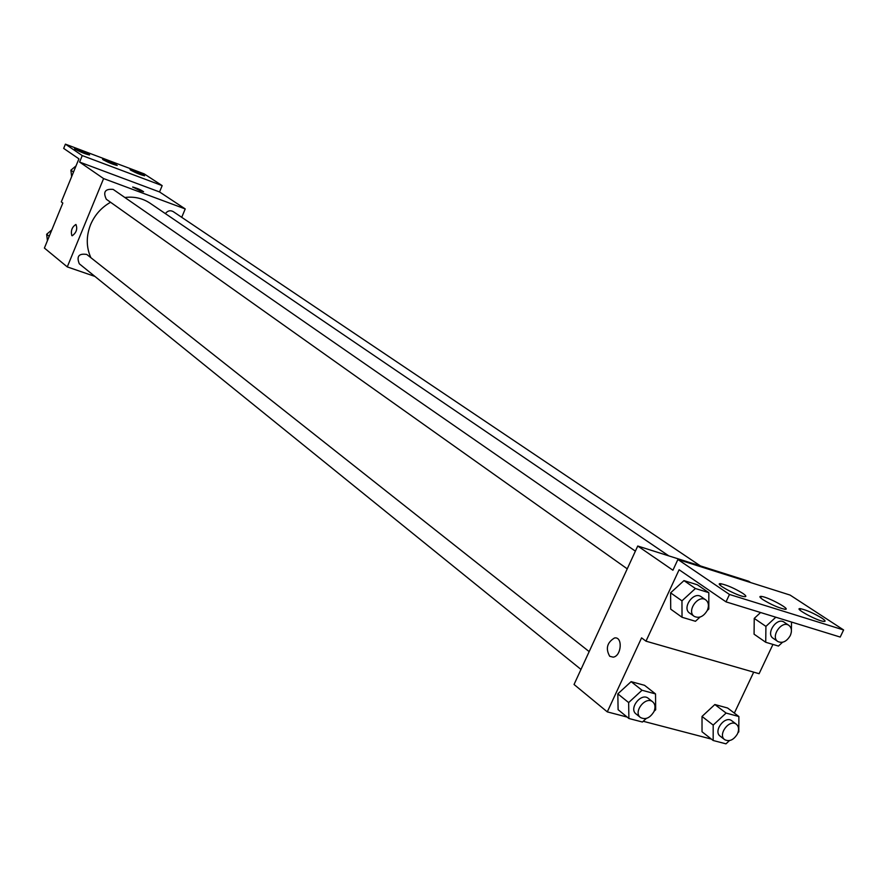 <?xml version="1.0" encoding="UTF-8"?>
<svg xmlns="http://www.w3.org/2000/svg" width="888" height="888" viewBox="0 0 888 888"><rect width="100%" height="100%" fill="white"/><g stroke="black" fill="none" stroke-linecap="round" stroke-linejoin="round"><path stroke-width="1.33" d="M94.927 276.423L67.266 266.899L44.4 248.063L62.826 203.041L61.305 201.898L78.921 158.841L63.681 148.407L65.412 144.156L82.251 155.578L79.598 162.071L159.54 191.952L162.171 185.625L82.251 155.578M65.412 144.156L144.145 173.859L162.171 185.625M67.266 266.899L103.596 178.577L185.226 208.935L159.54 191.952M185.226 208.935L181.718 217.316M700.41 565.911L173.138 211.555C170.207 210.045 167.621 210.734 165.379 213.608M635.375 551.148L113.165 189.399C105.106 188.667 102.83 191.963 106.327 199.256L627.239 568.842M589.166 651.603L86.769 254.445C78.821 253.235 76.324 256.343 79.298 263.792L580.974 669.419M110.556 202.264C101.41 207.448 94.739 214.94 90.554 224.731C86.081 236.23 86.18 247.219 90.876 257.698M150.172 203.274L149.939 203.119C142.502 198.224 134.144 196.348 124.864 197.502M140.215 190.787L132.701 187.013C137.573 188.378 141.17 189.943 143.501 191.719L140.215 190.787M103.596 178.577L79.598 162.071M71.806 235.586C70.651 230.658 72.017 226.951 75.924 224.464C77.678 228.893 76.435 232.656 72.206 235.775L72.206 235.775C76.435 232.667 77.678 228.893 75.924 224.464C72.017 226.962 70.651 230.669 71.806 235.586M143.59 191.675L132.623 187.068M130.525 170.063C135.986 172.971 140.681 174.881 144.611 175.791C141.358 173.438 136.508 171.329 130.081 169.475L130.525 170.063M74.981 149.129C80.519 152.081 85.326 154.035 89.433 154.978C91.353 154.834 75.802 148.141 74.592 148.585L74.981 149.129M102.964 159.674C108.458 162.604 113.22 164.535 117.227 165.468C113.919 163.07 109.024 160.95 102.542 159.107L102.964 159.674M627.15 717.071L607.292 711.876L574.048 684.481L637.739 546.02L748.662 581.229L750.693 582.572M607.292 711.876L641.58 637.861L645.987 641.169L679.109 569.752L726.018 601.864L729.481 594.461L677.899 559.484L672.926 570.229L637.739 546.02M726.018 601.864L840.215 637.062L843.6 629.958L790.109 595.082L677.899 559.484M645.987 641.169L759.107 673.703L772.949 644.422M753.701 672.149L734.354 713.108M617.826 693.861L618.104 709.679L617.826 693.861L631.113 681.651L617.826 693.861L628.649 702.575L642.024 690.254L655.522 693.917L655.677 709.767L654.134 711.199M644.555 685.314L631.113 681.651L644.555 685.314L655.522 693.917M702.02 716.438L702.031 731.768L702.02 716.438L714.851 704.528L702.02 716.438L713.186 725.085L726.106 713.064L738.883 716.538L738.783 731.901L737.984 732.633M727.583 708.002L714.851 704.528L727.583 708.002L738.883 716.538M711.366 739.094L643.234 721.278M609.723 656.299C605.45 648.662 607.026 642.568 614.463 637.995C622.91 636.185 621.633 656.099 613.197 657.153L609.723 656.299L613.208 657.153C621.644 656.099 622.921 636.185 614.463 637.995C607.026 642.568 605.45 648.662 609.723 656.299M729.481 594.461L843.6 629.958M762.97 599.666C770.917 604.495 778.077 607.67 784.47 609.19C792.962 610.567 768.642 597.125 761.393 596.414C758.974 596.192 759.495 597.28 762.97 599.666M742.823 593.362C734.787 588.466 727.516 585.259 721.023 583.76C712.431 582.384 736.663 595.848 744.255 596.636C746.786 596.869 746.297 595.781 742.823 593.362M821.8 618.07C813.841 613.286 806.804 610.178 800.687 608.724C792.451 607.337 816.383 620.612 823.62 621.411C826.062 621.644 825.452 620.534 821.8 618.07M754.234 618.403L754.079 634.187L754.234 618.403L760.594 612.52L754.234 618.403L765.922 626.384L775.823 617.216M697.324 584.77L683.971 580.619L670.606 592.84L670.718 609.157L670.606 592.84L683.971 580.619L697.324 584.77L708.824 592.662L708.813 609.013L707.325 610.378M729.425 740.625L725.973 743.844L713.164 740.492L713.186 725.085M736.396 724.264L731.834 720.801C725.063 715.095 712.875 731.146 720.168 736.163L724.686 739.671C729.425 741.946 733.699 739.993 737.495 733.832C739.238 729.67 738.872 726.484 736.396 724.264C729.614 718.547 717.382 734.654 724.686 739.671M726.106 713.064L714.851 704.528M713.164 740.492L702.031 731.768M646.298 718.436L642.424 722.022L628.893 718.492L628.649 702.575M652.736 701.853L648.307 698.356C641.269 692.218 628.46 708.502 636.052 713.952L640.437 717.493C645.476 720.013 649.972 718.07 653.934 711.643C655.666 707.447 655.266 704.184 652.736 701.853C645.676 695.704 632.833 712.043 640.437 717.493M642.024 690.254L631.113 681.651M628.893 718.492L618.104 709.679M782.517 642.279L778.443 646.064L765.722 642.268L765.922 626.384M791.363 631.979L790.653 634.731M791.53 622.055L791.397 629.936M788.899 625.385L784.137 622.188C776.933 616.816 765.434 633.632 773.137 638.283L777.866 641.536C782.539 643.545 786.679 641.558 790.287 635.575C792.152 631.057 791.696 627.661 788.899 625.385C781.684 620.013 770.151 636.874 777.866 641.536M765.722 642.268L754.079 634.187M700.055 617.06L695.471 621.278L682.028 617.26L681.962 600.843L695.415 588.511L708.824 592.662M705.782 599.922L701.154 596.714C693.606 590.942 681.596 608.08 689.654 613.12L694.25 616.383C699.211 618.614 703.574 616.616 707.314 610.389C709.179 605.805 708.668 602.319 705.782 599.922C698.223 594.139 686.18 611.333 694.25 616.383M681.962 600.843L670.606 592.84M695.415 588.511L683.971 580.619M682.028 617.26L670.718 609.157M47.43 240.659L46.653 234.254L51.826 229.925M49.206 236.308L46.653 234.254M71.639 176.657L70.896 170.185L76.035 165.889M73.526 172.039L70.896 170.185M668.786 555.877L149.939 203.119M799.999 610.178L800.687 608.724M720.279 585.347L721.023 583.76M760.672 597.924L761.393 596.414"/></g></svg>
